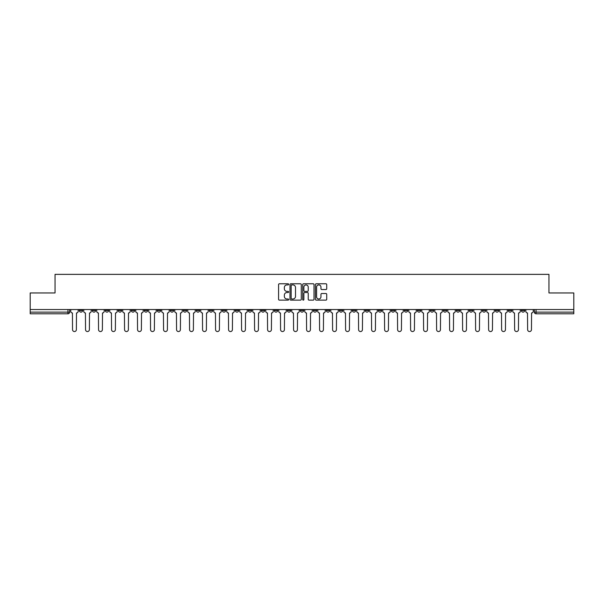 <?xml version="1.0" encoding="UTF-8"?>
<svg xmlns="http://www.w3.org/2000/svg" width="604" height="604" viewBox="0 0 604 604"><rect width="100%" height="100%" fill="white"/><g stroke="black" fill="none" stroke-linecap="round" stroke-linejoin="round"><path stroke-width="0.91" d="M288.667 284.348A0.574 0.574 0 0 0 288.093 283.774L279.403 283.774A0.815 0.815 0 0 0 278.58 284.59L278.58 299.32A0.815 0.815 0 0 0 279.403 300.135L288.093 300.135A0.574 0.574 0 0 0 288.667 299.561A0.574 0.574 0 0 0 288.093 298.995L286.968 298.995A2.62 2.62 0 0 1 284.348 296.375L284.348 295.145A2.62 2.62 0 0 1 286.968 292.532L288.093 292.532A0.574 0.574 0 0 0 288.667 291.959A0.574 0.574 0 0 0 288.093 291.385L286.968 291.385A2.62 2.62 0 0 1 284.348 288.765L284.348 287.542A2.62 2.62 0 0 1 286.968 284.922L288.093 284.922A0.574 0.574 0 0 0 288.667 284.348M508.372 309.542L508.372 310.464L511.709 310.464A1.669 1.669 0 0 1 510.04 312.125A1.669 1.669 0 0 1 508.372 310.464L508.372 309.542M430.358 309.542L430.358 310.464L433.695 310.464A1.669 1.669 0 0 1 432.026 312.125A1.669 1.669 0 0 1 430.358 310.464L430.358 309.542M417.356 309.542L417.356 310.464L420.686 310.464A1.669 1.669 0 0 1 419.025 312.125A1.669 1.669 0 0 1 417.356 310.464L417.356 309.542M339.342 309.542L339.342 310.464L342.672 310.464A1.669 1.669 0 0 1 341.011 312.125A1.669 1.669 0 0 1 339.342 310.464L339.342 309.542M326.341 309.542L326.341 310.464L329.671 310.464A1.669 1.669 0 0 1 328.002 312.125A1.669 1.669 0 0 1 326.341 310.464L326.341 309.542M313.333 309.542L313.333 310.464L316.67 310.464A1.669 1.669 0 0 1 315.001 312.125A1.669 1.669 0 0 1 313.333 310.464L313.333 309.542M287.33 309.542L287.33 310.464L290.667 310.464A1.669 1.669 0 0 1 288.999 312.125A1.669 1.669 0 0 1 287.33 310.464L287.33 309.542M261.328 310.464L261.328 309.542L261.328 310.464A1.669 1.669 0 0 0 262.989 312.125A1.669 1.669 0 0 1 261.328 310.464L264.658 310.464A1.669 1.669 0 0 1 262.989 312.125A1.669 1.669 0 0 0 264.658 310.464L264.658 309.542L264.658 310.464M248.327 310.464L248.327 309.542L248.327 310.464A1.669 1.669 0 0 0 249.988 312.125A1.669 1.669 0 0 1 248.327 310.464L251.657 310.464A1.669 1.669 0 0 1 249.988 312.125M235.318 310.464L235.318 309.542L235.318 310.464A1.669 1.669 0 0 0 236.987 312.125A1.669 1.669 0 0 1 235.318 310.464L238.656 310.464A1.669 1.669 0 0 1 236.987 312.125A1.669 1.669 0 0 0 238.656 310.464L238.656 309.542L238.656 310.464M222.317 309.542L222.317 310.464L225.654 310.464A1.669 1.669 0 0 1 223.986 312.125A1.669 1.669 0 0 1 222.317 310.464L222.317 309.542M209.316 309.542L209.316 310.464L212.653 310.464A1.669 1.669 0 0 1 210.985 312.125A1.669 1.669 0 0 1 209.316 310.464L209.316 309.542M196.315 309.542L196.315 310.464L199.645 310.464A1.669 1.669 0 0 1 197.984 312.125A1.669 1.669 0 0 1 196.315 310.464L196.315 309.542M183.314 310.464L183.314 309.542L183.314 310.464A1.669 1.669 0 0 0 184.975 312.125A1.669 1.669 0 0 1 183.314 310.464L186.644 310.464A1.669 1.669 0 0 1 184.975 312.125M157.304 310.464L157.304 309.542L157.304 310.464A1.669 1.669 0 0 0 158.973 312.125A1.669 1.669 0 0 1 157.304 310.464L160.641 310.464A1.669 1.669 0 0 1 158.973 312.125A1.669 1.669 0 0 0 160.641 310.464L160.641 309.542L160.641 310.464M144.303 310.464L144.303 309.542L144.303 310.464A1.669 1.669 0 0 0 145.972 312.125A1.669 1.669 0 0 1 144.303 310.464L147.64 310.464A1.669 1.669 0 0 1 145.972 312.125A1.669 1.669 0 0 0 147.64 310.464L147.64 309.542L147.64 310.464M131.302 310.464L131.302 309.542L131.302 310.464A1.669 1.669 0 0 0 132.971 312.125A1.669 1.669 0 0 1 131.302 310.464L134.639 310.464A1.669 1.669 0 0 1 132.971 312.125A1.669 1.669 0 0 0 134.639 310.464L134.639 309.542L134.639 310.464M118.301 310.464L118.301 309.542L118.301 310.464A1.669 1.669 0 0 0 119.97 312.125A1.669 1.669 0 0 1 118.301 310.464L121.63 310.464A1.669 1.669 0 0 1 119.97 312.125M105.3 310.464L105.3 309.542L105.3 310.464A1.669 1.669 0 0 0 106.961 312.125A1.669 1.669 0 0 1 105.3 310.464L108.629 310.464A1.669 1.669 0 0 1 106.961 312.125A1.669 1.669 0 0 0 108.629 310.464L108.629 309.542L108.629 310.464M92.291 310.464L92.291 309.542L92.291 310.464A1.669 1.669 0 0 0 93.96 312.125A1.669 1.669 0 0 1 92.291 310.464L95.628 310.464A1.669 1.669 0 0 1 93.96 312.125A1.669 1.669 0 0 0 95.628 310.464L95.628 309.542L95.628 310.464M325.911 289.543A0.815 0.815 0 0 0 326.726 288.727L326.726 284.59A0.815 0.815 0 0 0 325.911 283.774L316.254 283.774A0.815 0.815 0 0 0 315.439 284.59L315.439 299.32A0.815 0.815 0 0 0 316.254 300.135L325.911 300.135A0.815 0.815 0 0 0 326.726 299.32L326.726 294.329A0.815 0.815 0 0 0 325.911 293.514L321.781 293.514A0.815 0.815 0 0 0 320.958 294.329L320.958 296.806A2.189 2.189 0 0 1 318.769 298.995A2.189 2.189 0 0 1 316.587 296.806L316.587 287.111A2.189 2.189 0 0 1 318.769 284.922A2.189 2.189 0 0 1 320.958 287.111L320.958 288.727A0.815 0.815 0 0 0 321.781 289.543L325.911 289.543M30.2 309.542L30.2 292.955L55.04 292.955L55.04 274.367L548.961 274.367L548.961 292.955L573.8 292.955L573.8 309.542L30.2 309.542L30.2 312.125L69.626 312.125L69.626 309.542L69.626 312.125A1.669 1.669 0 0 1 67.958 313.793L30.2 313.793L30.2 312.125M301.283 284.59A0.815 0.815 0 0 0 300.467 283.774L290.811 283.774A0.815 0.815 0 0 0 289.995 284.59L289.995 299.32A0.815 0.815 0 0 0 290.811 300.135L300.467 300.135A0.815 0.815 0 0 0 301.283 299.32L301.283 284.59M303.533 283.774L313.189 283.774A0.815 0.815 0 0 1 314.005 284.59L314.005 299.32A0.815 0.815 0 0 1 313.189 300.135L309.059 300.135A0.815 0.815 0 0 1 308.236 299.32L308.236 293.348A0.815 0.815 0 0 0 307.421 292.532L304.68 292.532A0.815 0.815 0 0 0 303.865 293.348L303.865 299.561A0.574 0.574 0 0 1 303.291 300.135A0.574 0.574 0 0 1 302.717 299.561L302.717 284.59A0.815 0.815 0 0 1 303.533 283.774M534.374 309.542L534.374 312.125L573.8 312.125L573.8 313.793L536.042 313.793A1.669 1.669 0 0 1 534.374 312.125A1.669 1.669 0 0 0 536.042 313.793L536.042 309.542M573.8 309.542L573.8 312.125M524.71 309.542L524.71 310.464A1.669 1.669 0 0 1 523.041 312.125A1.669 1.669 0 0 1 521.373 310.464L524.71 310.464M521.373 309.542L521.373 310.464M511.709 309.542L511.709 310.464A1.669 1.669 0 0 1 510.04 312.125M498.7 309.542L498.7 310.464A1.669 1.669 0 0 1 497.039 312.125A1.669 1.669 0 0 1 495.371 310.464L498.7 310.464M495.371 309.542L495.371 310.464M485.699 309.542L485.699 310.464A1.669 1.669 0 0 1 484.031 312.125A1.669 1.669 0 0 1 482.369 310.464L485.699 310.464M482.369 309.542L482.369 310.464M472.698 309.542L472.698 310.464A1.669 1.669 0 0 1 471.029 312.125A1.669 1.669 0 0 1 469.361 310.464A1.669 1.669 0 0 0 471.029 312.125M469.361 309.542L469.361 310.464L472.698 310.464M459.697 309.542L459.697 310.464A1.669 1.669 0 0 1 458.028 312.125A1.669 1.669 0 0 1 456.36 310.464L459.697 310.464M456.36 309.542L456.36 310.464M446.696 309.542L446.696 310.464A1.669 1.669 0 0 1 445.027 312.125A1.669 1.669 0 0 1 443.359 310.464L446.696 310.464M443.359 309.542L443.359 310.464M433.695 309.542L433.695 310.464M420.686 309.542L420.686 310.464L420.686 309.542M407.685 309.542L407.685 310.464A1.669 1.669 0 0 1 406.016 312.125A1.669 1.669 0 0 1 404.355 310.464L407.685 310.464M404.355 309.542L404.355 310.464M394.684 309.542L394.684 310.464A1.669 1.669 0 0 1 393.015 312.125A1.669 1.669 0 0 1 391.347 310.464L394.684 310.464M391.347 309.542L391.347 310.464M381.683 309.542L381.683 310.464A1.669 1.669 0 0 1 380.014 312.125A1.669 1.669 0 0 1 378.346 310.464L381.683 310.464M378.346 309.542L378.346 310.464M368.682 309.542L368.682 310.464A1.669 1.669 0 0 1 367.013 312.125A1.669 1.669 0 0 1 365.344 310.464L368.682 310.464M365.344 309.542L365.344 310.464M355.673 309.542L355.673 310.464A1.669 1.669 0 0 1 354.012 312.125A1.669 1.669 0 0 1 352.343 310.464L355.673 310.464M352.343 309.542L352.343 310.464M342.672 309.542L342.672 310.464A1.669 1.669 0 0 1 341.011 312.125M329.671 309.542L329.671 310.464M316.67 310.464L316.67 309.542L316.67 310.464A1.669 1.669 0 0 1 315.001 312.125M303.669 309.542L303.669 310.464A1.669 1.669 0 0 1 302 312.125A1.669 1.669 0 0 1 300.331 310.464A1.669 1.669 0 0 0 302 312.125A1.669 1.669 0 0 0 303.669 310.464L300.331 310.464L300.331 309.542M290.667 310.464L290.667 309.542L290.667 310.464A1.669 1.669 0 0 1 288.999 312.125M277.659 309.542L277.659 310.464A1.669 1.669 0 0 1 275.998 312.125A1.669 1.669 0 0 1 274.329 310.464A1.669 1.669 0 0 0 275.998 312.125M274.329 309.542L274.329 310.464L277.659 310.464M251.657 309.542L251.657 310.464L251.657 309.542M225.654 310.464L225.654 309.542L225.654 310.464A1.669 1.669 0 0 1 223.986 312.125M212.653 310.464L212.653 309.542L212.653 310.464A1.669 1.669 0 0 1 210.985 312.125M199.645 310.464L199.645 309.542L199.645 310.464A1.669 1.669 0 0 1 197.984 312.125M186.644 309.542L186.644 310.464L186.644 309.542M173.642 310.464L173.642 309.542L173.642 310.464A1.669 1.669 0 0 1 171.974 312.125A1.669 1.669 0 0 1 170.305 310.464L173.642 310.464A1.669 1.669 0 0 1 171.974 312.125M170.305 309.542L170.305 310.464M121.63 309.542L121.63 310.464L121.63 309.542M82.627 309.542L82.627 310.464A1.669 1.669 0 0 1 80.959 312.125A1.669 1.669 0 0 1 79.29 310.464A1.669 1.669 0 0 0 80.959 312.125A1.669 1.669 0 0 0 82.627 310.464L82.627 309.542M79.29 309.542L79.29 310.464L82.627 310.464M67.958 309.542L67.958 313.793A1.669 1.669 0 0 0 69.626 312.125M291.709 284.922A0.574 0.574 0 0 0 291.143 285.496L291.143 298.421A0.574 0.574 0 0 0 291.709 298.995L292.895 298.995A2.62 2.62 0 0 0 295.515 296.375L295.515 287.542A2.62 2.62 0 0 0 292.895 284.922L291.709 284.922M308.236 287.149A2.189 2.189 0 0 0 306.047 284.96A2.189 2.189 0 0 0 303.865 287.149L303.865 290.569A0.815 0.815 0 0 0 304.68 291.385L307.421 291.385A0.815 0.815 0 0 0 308.236 290.569L308.236 287.149M70.751 309.542L70.751 311.294A1.669 1.669 139.8 0 0 72.42 312.963L72.54 329.633A1.918 1.918 139.8 0 0 74.458 331.551A1.918 1.918 139.8 0 0 76.376 329.633L76.497 312.963A1.669 1.669 139.8 0 0 78.165 311.294L78.165 309.542M83.752 309.542L83.752 311.294A1.669 1.669 139.8 0 0 85.421 312.963L85.541 329.633A1.918 1.918 139.8 0 0 87.459 331.551A1.918 1.918 139.8 0 0 89.377 329.633L89.505 312.963A1.669 1.669 139.8 0 0 91.166 311.294L91.166 309.542M96.753 309.542L96.753 311.294A1.669 1.669 139.8 0 0 98.422 312.963L98.543 329.633A1.918 1.918 139.8 0 0 100.46 331.551A1.918 1.918 139.8 0 0 102.378 329.633L102.506 312.963A1.669 1.669 139.8 0 0 104.175 311.294L104.175 309.542M109.754 309.542L109.754 311.294A1.669 1.669 139.8 0 0 111.423 312.963L111.551 329.633A1.918 1.918 139.8 0 0 113.469 331.551A1.918 1.918 139.8 0 0 115.379 329.633L115.507 312.963A1.669 1.669 139.8 0 0 117.176 311.294L117.176 309.542M122.755 309.542L122.755 311.294A1.669 1.669 139.8 0 0 124.424 312.963L124.552 329.633A1.918 1.918 139.8 0 0 126.47 331.551A1.918 1.918 139.8 0 0 128.388 329.633L128.509 312.963A1.669 1.669 139.8 0 0 130.177 311.294L130.177 309.542M135.764 309.542L135.764 311.294A1.669 1.669 139.8 0 0 137.425 312.963L137.553 329.633A1.918 1.918 139.8 0 0 139.471 331.551A1.918 1.918 139.8 0 0 141.389 329.633L141.51 312.963A1.669 1.669 139.8 0 0 143.178 311.294L143.178 309.542M148.765 309.542L148.765 311.294A1.669 1.669 139.8 0 0 150.434 312.963L150.555 329.633A1.918 1.918 139.8 0 0 152.472 331.551A1.918 1.918 139.8 0 0 154.39 329.633L154.518 312.963A1.669 1.669 139.8 0 0 156.179 311.294L156.179 309.542M161.766 309.542L161.766 311.294A1.669 1.669 139.8 0 0 163.435 312.963L163.556 329.633A1.918 1.918 139.8 0 0 165.473 331.551A1.918 1.918 139.8 0 0 167.391 329.633L167.519 312.963A1.669 1.669 139.8 0 0 169.18 311.294L169.18 309.542M174.767 309.542L174.767 311.294A1.669 1.669 139.8 0 0 176.436 312.963L176.557 329.633A1.918 1.918 139.8 0 0 178.474 331.551A1.918 1.918 139.8 0 0 180.392 329.633L180.52 312.963A1.669 1.669 139.8 0 0 182.189 311.294L182.189 309.542M187.768 309.542L187.768 311.294A1.669 1.669 139.8 0 0 189.437 312.963L189.565 329.633A1.918 1.918 139.8 0 0 191.483 331.551A1.918 1.918 139.8 0 0 193.393 329.633L193.522 312.963A1.669 1.669 139.8 0 0 195.19 311.294L195.19 309.542M200.77 309.542L200.77 311.294A1.669 1.669 139.8 0 0 202.438 312.963L202.567 329.633A1.918 1.918 139.8 0 0 204.484 331.551A1.918 1.918 139.8 0 0 206.402 329.633L206.523 312.963A1.669 1.669 139.8 0 0 208.191 311.294L208.191 309.542M213.778 309.542L213.778 311.294A1.669 1.669 139.8 0 0 215.439 312.963L215.568 329.633A1.918 1.918 139.8 0 0 217.485 331.551A1.918 1.918 139.8 0 0 219.403 329.633L219.524 312.963A1.669 1.669 139.8 0 0 221.192 311.294L221.192 309.542M226.779 309.542L226.779 311.294A1.669 1.669 139.8 0 0 228.448 312.963L228.569 329.633A1.918 1.918 139.8 0 0 230.486 331.551A1.918 1.918 139.8 0 0 232.404 329.633L232.532 312.963A1.669 1.669 139.8 0 0 234.193 311.294L234.193 309.542M239.78 309.542L239.78 311.294A1.669 1.669 139.8 0 0 241.449 312.963L241.57 329.633A1.918 1.918 139.8 0 0 243.488 331.551A1.918 1.918 139.8 0 0 245.405 329.633L245.534 312.963A1.669 1.669 139.8 0 0 247.195 311.294L247.195 309.542M252.782 309.542L252.782 311.294A1.669 1.669 139.8 0 0 254.45 312.963L254.571 329.633A1.918 1.918 139.8 0 0 256.489 331.551A1.918 1.918 139.8 0 0 258.406 329.633L258.535 312.963A1.669 1.669 139.8 0 0 260.203 311.294L260.203 309.542M265.783 309.542L265.783 311.294A1.669 1.669 139.8 0 0 267.451 312.963L267.58 329.633A1.918 1.918 139.8 0 0 269.497 331.551A1.918 1.918 139.8 0 0 271.407 329.633L271.536 312.963A1.669 1.669 139.8 0 0 273.204 311.294L273.204 309.542M278.784 309.542L278.784 311.294A1.669 1.669 139.8 0 0 280.452 312.963L280.581 329.633A1.918 1.918 139.8 0 0 282.498 331.551A1.918 1.918 139.8 0 0 284.416 329.633L284.537 312.963A1.669 1.669 139.8 0 0 286.205 311.294L286.205 309.542M291.792 309.542L291.792 311.294A1.669 1.669 139.8 0 0 293.453 312.963L293.582 329.633A1.918 1.918 139.8 0 0 295.499 331.551A1.918 1.918 139.8 0 0 297.417 329.633L297.538 312.963A1.669 1.669 139.8 0 0 299.207 311.294L299.207 309.542M304.793 309.542L304.793 311.294A1.669 1.669 139.8 0 0 306.462 312.963L306.583 329.633A1.918 1.918 139.8 0 0 308.501 331.551A1.918 1.918 139.8 0 0 310.418 329.633L310.547 312.963A1.669 1.669 139.8 0 0 312.208 311.294L312.208 309.542M317.795 309.542L317.795 311.294A1.669 1.669 139.8 0 0 319.463 312.963L319.584 329.633A1.918 1.918 139.8 0 0 321.502 331.551A1.918 1.918 139.8 0 0 323.419 329.633L323.548 312.963A1.669 1.669 139.8 0 0 325.216 311.294L325.216 309.542M330.796 309.542L330.796 311.294A1.669 1.669 139.8 0 0 332.464 312.963L332.593 329.633A1.918 1.918 139.8 0 0 334.503 331.551A1.918 1.918 139.8 0 0 336.42 329.633L336.549 312.963A1.669 1.669 139.8 0 0 338.217 311.294L338.217 309.542M343.797 309.542L343.797 311.294A1.669 1.669 139.8 0 0 345.465 312.963L345.594 329.633A1.918 1.918 139.8 0 0 347.511 331.551A1.918 1.918 139.8 0 0 349.429 329.633L349.55 312.963A1.669 1.669 139.8 0 0 351.218 311.294L351.218 309.542M356.805 309.542L356.805 311.294A1.669 1.669 139.8 0 0 358.466 312.963L358.595 329.633A1.918 1.918 139.8 0 0 360.512 331.551A1.918 1.918 139.8 0 0 362.43 329.633L362.551 312.963A1.669 1.669 139.8 0 0 364.22 311.294L364.22 309.542M369.807 309.542L369.807 311.294A1.669 1.669 139.8 0 0 371.468 312.963L371.596 329.633A1.918 1.918 139.8 0 0 373.514 331.551A1.918 1.918 139.8 0 0 375.431 329.633L375.552 312.963A1.669 1.669 139.8 0 0 377.221 311.294L377.221 309.542M382.808 309.542L382.808 311.294A1.669 1.669 139.8 0 0 384.476 312.963L384.597 329.633A1.918 1.918 139.8 0 0 386.515 331.551A1.918 1.918 139.8 0 0 388.432 329.633L388.561 312.963A1.669 1.669 139.8 0 0 390.222 311.294L390.222 309.542M395.809 309.542L395.809 311.294A1.669 1.669 139.8 0 0 397.477 312.963L397.598 329.633A1.918 1.918 139.8 0 0 399.516 331.551A1.918 1.918 139.8 0 0 401.434 329.633L401.562 312.963A1.669 1.669 139.8 0 0 403.23 311.294L403.23 309.542M408.81 309.542L408.81 311.294A1.669 1.669 139.8 0 0 410.478 312.963L410.607 329.633A1.918 1.918 139.8 0 0 412.517 331.551A1.918 1.918 139.8 0 0 414.435 329.633L414.563 312.963A1.669 1.669 139.8 0 0 416.231 311.294L416.231 309.542M421.811 309.542L421.811 311.294A1.669 1.669 139.8 0 0 423.479 312.963L423.608 329.633A1.918 1.918 139.8 0 0 425.526 331.551A1.918 1.918 139.8 0 0 427.443 329.633L427.564 312.963A1.669 1.669 139.8 0 0 429.233 311.294L429.233 309.542M434.82 309.542L434.82 311.294A1.669 1.669 139.8 0 0 436.481 312.963L436.609 329.633A1.918 1.918 139.8 0 0 438.527 331.551A1.918 1.918 139.8 0 0 440.444 329.633L440.565 312.963A1.669 1.669 139.8 0 0 442.234 311.294L442.234 309.542M447.821 309.542L447.821 311.294A1.669 1.669 139.8 0 0 449.482 312.963L449.61 329.633A1.918 1.918 139.8 0 0 451.528 331.551A1.918 1.918 139.8 0 0 453.445 329.633L453.566 312.963A1.669 1.669 139.8 0 0 455.235 311.294L455.235 309.542M460.822 309.542L460.822 311.294A1.669 1.669 139.8 0 0 462.49 312.963L462.611 329.633A1.918 1.918 139.8 0 0 464.529 331.551A1.918 1.918 139.8 0 0 466.447 329.633L466.575 312.963A1.669 1.669 139.8 0 0 468.236 311.294L468.236 309.542M473.823 309.542L473.823 311.294A1.669 1.669 139.8 0 0 475.491 312.963L475.612 329.633A1.918 1.918 139.8 0 0 477.53 331.551A1.918 1.918 139.8 0 0 479.448 329.633L479.576 312.963A1.669 1.669 139.8 0 0 481.245 311.294L481.245 309.542M486.824 309.542L486.824 311.294A1.669 1.669 139.8 0 0 488.493 312.963L488.621 329.633A1.918 1.918 139.8 0 0 490.531 331.551A1.918 1.918 139.8 0 0 492.449 329.633L492.577 312.963A1.669 1.669 139.8 0 0 494.246 311.294L494.246 309.542M499.825 309.542L499.825 311.294A1.669 1.669 139.8 0 0 501.494 312.963L501.622 329.633A1.918 1.918 139.8 0 0 503.54 331.551A1.918 1.918 139.8 0 0 505.457 329.633L505.578 312.963A1.669 1.669 139.8 0 0 507.247 311.294L507.247 309.542M512.834 309.542L512.834 311.294A1.669 1.669 139.8 0 0 514.495 312.963L514.623 329.633A1.918 1.918 139.8 0 0 516.541 331.551A1.918 1.918 139.8 0 0 518.459 329.633L518.579 312.963A1.669 1.669 139.8 0 0 520.248 311.294L520.248 309.542M525.835 309.542L525.835 311.294A1.669 1.669 139.8 0 0 527.503 312.963L527.624 329.633A1.918 1.918 139.8 0 0 529.542 331.551A1.918 1.918 139.8 0 0 531.46 329.633L531.58 312.963A1.669 1.669 139.8 0 0 533.249 311.294L533.249 309.542"/></g></svg>
